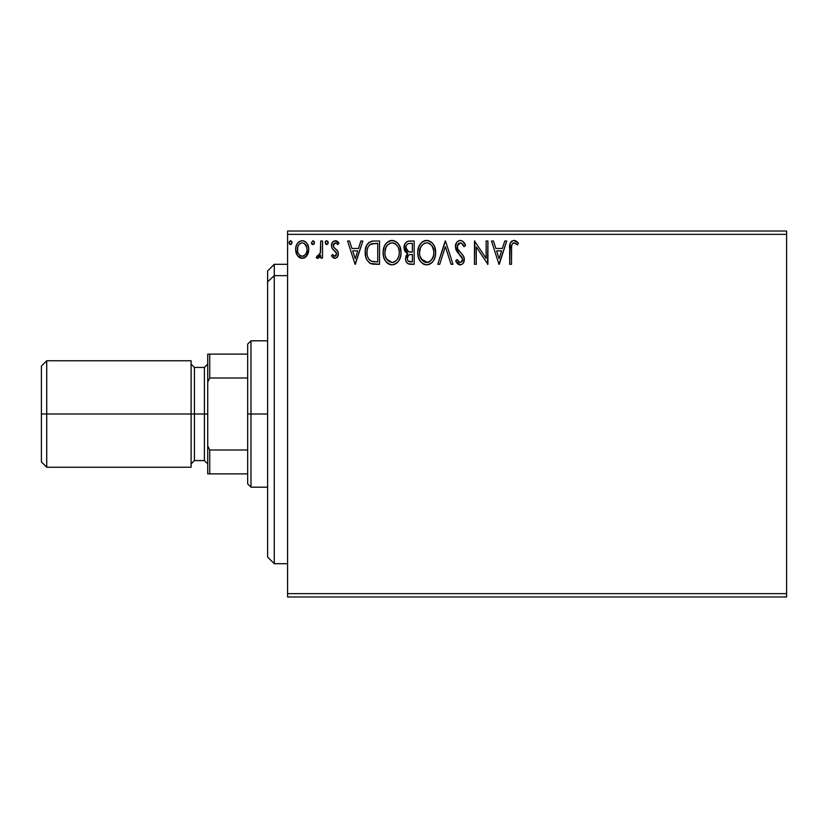 <?xml version="1.0" encoding="UTF-8"?>
<svg xmlns="http://www.w3.org/2000/svg" width="828" height="828" viewBox="0 0 828 828"><rect width="100%" height="100%" fill="white"/><g stroke="black" fill="none" stroke-linecap="round" stroke-linejoin="round"><path stroke-width="1.24" d="M287.585 596.978L786.6 596.978L287.585 596.978L287.585 234.355L786.6 234.355L786.6 593.645L287.585 593.645L287.585 596.978M786.6 231.022L287.585 231.022L287.585 593.645L786.6 593.645L786.6 596.978L786.6 234.355L287.585 234.355L287.585 231.022L786.6 231.022L786.6 234.355L786.6 231.022M307.043 255.51L308.378 252.623L308.689 247.955L307.178 243.691L305.097 241.517L302.21 240.71L299.322 241.517L297.242 243.701L296.02 246.465L295.668 250.263L296.6 254.134L298.297 256.649L300.771 258.129L303.648 258.129L306.122 256.639L308.782 249.466C308.823 244.643 306.629 241.714 302.21 240.71C297.78 241.724 295.596 244.643 295.648 249.466L297.387 255.521L302.21 258.326L306.608 256.09M320.726 241.01L322.516 241.01L320.726 241.01L320.312 253.151L319.37 255.324L318.2 256.194L317.093 255.935L316.244 257.736L318.666 258.057L320.726 255.521L320.726 258.025L322.516 258.025L322.516 241.01L322.516 258.025L322.516 241.01L320.726 241.01L320.446 252.571L316.244 257.736L317.61 258.326L320.726 255.521L320.726 258.025L322.516 258.025L320.726 258.025M334.926 258.326L337.524 256.835L338.3 253.182L337.338 250.563L333.684 247.158L333.394 244.581L335.454 242.801L337.907 244.591L338.931 243.018L337.389 241.372L335.247 240.71L332.39 242.356L331.469 245.626L332.266 248.617L336.437 253.14L335.568 256.007L334.088 256.049L332.525 254.444L331.469 255.904L334.926 258.326C337.234 257.839 338.373 256.359 338.341 253.854L337.762 251.236L333.684 247.158L333.26 245.533L335.454 242.801L337.907 244.591L338.931 243.018L335.247 240.71C332.711 241.248 331.448 242.883 331.469 245.626L332.059 248.255L336.116 252.395L336.541 253.948L334.812 256.235L332.525 254.444L331.469 255.904L334.657 258.305M373.614 241.02L369.226 242.242L366.68 245.398L365.314 250.304L365.717 256.846L367.021 260.147L370.106 263.273L373.19 264.153L379.534 264.298L379.534 241.01L374.121 241.01C367.911 241.848 364.941 245.637 365.21 252.354C364.941 257.135 366.69 260.83 370.468 263.459L379.534 264.298L379.534 241.01L379.534 264.298L376.015 264.298M409.518 241.01L414.166 241.01L408.318 241.134L406.196 242.2L404.768 244.115L404.23 249.466L405.441 251.96L407.697 253.575L406.02 255.78L405.585 259.65L406.227 261.793L408.132 263.801L414.166 264.298L414.166 241.01L414.166 264.298L414.166 241.01L409.518 241.01C405.875 241.569 404.043 243.774 404.023 247.613L407.697 253.575L405.513 258.522C405.544 262.197 407.335 264.111 410.874 264.298L414.166 264.298L410.874 264.298M439.709 264.298L437.753 264.298L445.216 241.01L437.753 264.298L439.709 264.298L445.371 246.63L451.032 264.298L452.978 264.298L445.516 241.01L452.978 264.298L445.516 241.01L437.753 264.298L439.709 264.298L445.371 246.63L451.032 264.298L452.978 264.298L451.032 264.298M486.119 241.01L486.119 258.336L474.475 241.01L474.475 264.298L476.266 264.298L476.266 246.93L487.909 264.298L487.909 241.01L486.119 241.01L487.909 241.01L486.119 241.01L486.119 258.336L474.475 241.01L474.475 264.298L476.266 264.298L476.266 246.93L487.909 264.298L487.909 241.01L487.537 264.298M511.497 248.804L511.704 245.212L512.801 243.225L514.881 242.997L517.459 244.891L518.369 243.101L516.455 241.248L513.971 240.41L511.559 241.248L510.172 243.411L509.706 264.298L511.497 264.298L511.497 248.804C510.959 245.947 511.787 243.949 513.991 242.801L517.459 244.891L518.369 243.101L513.971 240.41C510.41 241.621 508.992 244.343 509.706 248.566L509.706 264.298L511.497 264.298L511.59 246.092M504.769 241.01L506.726 241.01L499.263 264.298L506.726 241.01L504.769 241.01L502.379 248.472L495.837 248.472L493.447 241.01L491.501 241.01L498.963 264.298L506.726 241.01L504.769 241.01L502.379 248.472L495.837 248.472L493.447 241.01L491.501 241.01L498.963 264.298L491.501 241.01L493.447 241.01M462.966 241.414L465.522 245.502C464.746 242.656 462.997 240.958 460.285 240.41L458.184 241L456.621 242.542L455.369 246.713L456.528 250.853L462.469 258.74L461.962 261.544L460.71 262.445L459.105 262.207L457.066 259.516L455.669 260.955L457.398 263.573L459.778 264.867L461.972 264.38L463.328 263.076L464.27 258.533L463.235 255.624L457.749 249.031L457.366 245.347L458.474 243.556L460.42 242.801L462.738 244.208L464.063 246.682L465.522 245.502L463.649 242.107L461.248 240.524M435.663 252.55L434.483 246.433L432.226 242.935L428.749 240.7L424.609 240.71L421.152 242.987L418.916 246.516L417.788 251.608L418.243 256.846L419.91 260.706L422.818 263.739L425.768 264.825L428.883 264.567L431.698 262.89L433.582 260.572L435.166 256.701L435.663 252.55C435.745 245.916 432.754 241.869 426.679 240.41C420.614 241.921 417.643 246.009 417.757 252.664C417.633 259.381 420.655 263.459 426.824 264.888C432.847 263.304 435.797 259.195 435.663 252.55M401.031 252.55L399.852 246.433L397.585 242.935L394.118 240.7L389.978 240.71L386.521 242.987L384.275 246.516L383.147 251.608L383.612 256.846L385.279 260.706L388.187 263.739L391.137 264.825L394.252 264.567L397.067 262.89L398.951 260.572L400.535 256.701L401.031 252.55C401.114 245.916 398.123 241.869 392.048 240.41C385.983 241.921 383.002 246.009 383.116 252.664C383.002 259.381 386.024 263.459 392.193 264.888C398.216 263.304 401.166 259.195 401.031 252.55M360.873 241.01L362.819 241.01L355.357 264.298L362.819 241.01L360.873 241.01L358.472 248.472L351.931 248.472L349.54 241.01L347.594 241.01L355.057 264.298L362.819 241.01L360.873 241.01L358.472 248.472L351.931 248.472L349.54 241.01L347.594 241.01L355.057 264.298L347.594 241.01L349.54 241.01M328.188 242.645L326.698 240.71L325.197 242.645L326.046 244.405L327.816 243.939L328.188 242.645L326.698 240.71L325.197 242.645L326.698 244.591L328.167 242.987M314.454 242.645L312.963 240.71L311.463 242.645L312.963 244.591L314.454 242.645L312.963 240.71L311.463 242.645L312.963 244.591L314.454 242.645M289.075 242.645L290.566 240.71L289.075 242.645L290.566 244.591L292.056 242.645L290.742 240.72L289.282 241.662L289.448 243.929L290.907 244.539L292.036 242.987M511.497 264.298L509.706 264.298M509.717 247.437L509.769 246.206M509.882 244.829L509.976 244.239M509.976 244.229L510.172 243.411M510.234 243.215L510.597 242.428M511.042 241.776L511.549 241.258M514.643 240.472L516.455 241.248M518.369 243.101L517.459 244.891L516.361 243.96M516.144 243.784L513.546 242.852M515.471 243.318L514.291 242.821M511.952 244.353L511.694 245.212M511.673 245.378L511.6 245.916M499.118 258.678L496.603 250.863L501.613 250.863L499.118 258.678L496.603 250.863L501.613 250.863L499.118 258.678M476.266 264.298L474.475 264.298L474.889 241.01M464.063 246.682L465.522 245.502L464.063 246.682L461.113 242.914M464.063 246.661L463.494 245.419M457.501 248.493L457.211 246.04L460.42 242.801M459.043 243.163L458.484 243.546M457.159 246.744L457.201 247.344M459.871 251.857L458.163 249.725M456.673 262.662L455.669 260.955L460.171 264.888C462.976 264.287 464.363 262.476 464.332 259.454L463.411 255.914L460.72 252.747L462.614 254.807M463.804 256.732L464.104 257.632M464.311 259.93L463.338 263.066M459.364 264.794L458.339 264.36M459.913 262.486L457.066 259.516L455.669 260.955L457.066 259.516L457.346 260.023M458.267 261.441L459.105 262.207M462.407 260.603L462.541 259.557L460.71 262.445M461.682 256.877L462.541 259.557M462.51 259.133L461.9 257.229M459.333 254.31L461.299 256.359M460.285 240.41C457.046 241.114 455.4 243.215 455.369 246.713L459.24 254.227M458.495 253.44L457.108 251.753M456.042 249.88L455.669 248.835M455.39 246.164L455.441 245.606M456.062 243.494L456.611 242.552M456.632 242.511L457.315 241.704M457.325 241.693L459.716 240.451M456.052 261.638L456.456 262.321M435.631 253.627L435.549 254.651M435.166 256.711L434.928 257.56M434.628 258.419L434.172 259.485M434.141 259.537L433.593 260.561M433.003 261.441L432.33 262.248M429.67 264.256L428.904 264.567M424.723 264.608L423.563 264.163M421.204 262.383L418.927 258.843M418.906 258.822L418.616 258.067M418.192 256.628L417.871 254.796M417.871 250.542L418.036 249.456M418.243 248.514L418.099 249.124M418.544 247.479L418.896 246.547M419.889 244.643L420.489 243.794M421.173 242.977L422.135 242.045M422.725 241.61L423.481 241.165M424.629 240.71L425.644 240.482M426.679 240.41L426.161 240.43M427.724 240.482L428.749 240.7M430.85 241.735L432.206 242.925M432.889 243.732L433.479 244.56M433.758 245.005L434.472 246.402M434.679 246.92L435.166 248.4M435.497 250.108L435.631 251.505M426.316 242.811L426.741 242.801C431.585 244.012 433.965 247.261 433.872 252.561L433.789 250.925M427.579 242.852L429.277 243.401L427.579 242.852M430.239 244.012L432.278 246.361M433.603 249.777L433.872 252.561C433.986 257.901 431.605 261.213 426.741 262.507C421.856 261.265 419.454 257.994 419.548 252.664L419.568 253.503L419.548 252.664C419.434 247.293 421.825 244.001 426.741 242.801M433.779 254.248L433.872 252.561L433.479 255.904L431.523 259.961M419.641 254.351L419.568 253.503M421.255 259.092L427.579 262.435L425.085 262.238L422.528 260.654L419.941 256.007M424.288 243.36L425.074 243.049M420.469 247.686L422.601 244.519L420.872 246.827M419.941 249.311L419.548 252.664L420.469 247.707M427.91 262.373L428.873 262.052M432.547 258.419L429.908 261.472M432.961 257.508L433.489 255.904M410.315 264.277L408.773 264.039M406.827 262.745L406.227 261.783M405.803 260.696L405.585 259.671M406.858 253.151L406.093 252.623L406.869 253.151M405.43 251.95L404.923 251.215M404.561 250.48L404.24 249.487M404.033 248.079L404.043 247.013M404.333 245.243L404.768 244.105M404.861 243.929L405.389 243.09M406.651 241.838L407.19 241.517M406.548 250.211L407.428 251.163L405.979 248.949L406.113 245.875L405.813 247.613C405.979 244.757 407.479 243.349 410.336 243.391L412.375 243.391L412.375 252.054L408.628 251.774L411.475 252.054L408.628 251.774L405.813 247.613L405.906 248.669M410.191 261.896L410.522 261.907C408.38 261.814 407.314 260.665 407.304 258.481L407.469 259.816L407.304 258.481C407.397 255.769 408.784 254.424 411.464 254.444L409.808 254.6L412.375 254.444L412.375 261.907L408.08 260.996L409.001 261.648M409.032 254.889L409.808 254.6M407.738 256.38L407.304 258.481L408.38 255.397M407.997 251.526L407.428 251.163M407.883 243.774L408.98 243.484M406.113 245.875L406.465 245.129M408.08 260.996L407.469 259.816M411.464 254.444L412.375 254.444L412.375 261.907L410.522 261.907M401 253.627L400.918 254.62M400.907 254.641L400.524 256.732M399.996 258.419L399.531 259.495M399.51 259.537L397.709 262.238M391.137 264.825L388.932 264.163M388.187 263.739L387.183 262.983M386.572 262.383L385.268 260.696L386.572 262.383M384.296 258.853L383.985 258.067M383.561 256.618L383.24 254.765M383.24 250.573L383.405 249.456M383.913 247.479L384.264 246.537M385.258 244.643L385.848 243.794M386.521 242.997L388.849 241.165M389.998 240.71L391.002 240.482M392.048 240.41L391.53 240.43M392.575 240.43L394.097 240.7M396.229 241.735L397.575 242.914M398.278 243.753L398.858 244.57M399.117 245.005L400.535 248.41M385.838 247.686L387.97 244.519L386.241 246.827M391.685 242.811L392.11 242.801C396.954 244.012 399.324 247.261 399.241 252.561L399.158 250.925M392.524 242.811L393.755 243.039M398.972 249.777L399.241 252.561C399.355 257.901 396.974 261.213 392.11 262.507L388.943 261.493L386.624 259.092L392.11 262.507C387.225 261.265 384.823 257.994 384.916 252.664L384.937 253.503L384.916 252.664C384.792 247.293 387.193 244.001 392.11 242.801M385.01 254.351L384.937 253.503M389.657 243.36L390.443 243.049M385.31 249.311L384.916 252.664L385.827 247.707M395.608 244.012L397.647 246.361M392.11 262.507L392.948 262.435L392.11 262.507M393.279 262.373L394.231 262.052M398.33 257.508L398.848 255.904L397.564 259.019L395.266 261.472M397.575 258.998L397.916 258.419M373.2 264.153L372.362 264.028M371.803 263.915L371.13 263.718M370.789 263.594L370.106 263.263M369.764 263.066L369.205 262.683M366.318 258.698L366.048 257.994M365.986 257.808L365.728 256.897M365.707 256.794L365.459 255.624M365.334 254.672L365.272 253.999M365.231 251.298L365.303 250.335M366.669 245.398L367.166 244.519M367.197 244.467L367.756 243.66M368.46 242.883L369.195 242.262M371.079 241.383L371.731 241.227M372.093 241.155L373.086 241.041M365.459 255.583L365.717 256.846M373.19 264.153L374.598 264.267M370.83 260.965L371.42 261.255C368.243 259.247 366.763 256.276 367.001 252.364C366.773 248.721 368.118 245.926 371.027 243.991L377.744 243.391L377.744 261.907L371.42 261.255L370.023 260.427M367.591 248.214L367.311 249.249M368.657 246.009L369.754 244.798M371.317 243.877L375.819 243.391L370.126 244.498L372.196 243.649M371.42 261.255L372.02 261.462L371.42 261.255M372.672 261.607L372.031 261.462M375.27 261.886L373.966 261.793M367.001 252.364L367.249 249.57L367.001 252.364M367.208 254.983L367.052 253.678M367.891 257.436L367.497 256.266M368.522 258.678L367.922 257.508M368.077 247.013L367.249 249.57M355.212 258.678L352.697 250.863L357.706 250.863L355.212 258.678L352.697 250.863L357.706 250.863L355.212 258.678M334.388 258.264L333.87 258.098M333.363 257.818L332.618 257.239M331.469 255.904L332.525 254.444M334.626 256.214L335.205 256.183M336.106 255.438L336.52 253.544M336.303 252.757L335.557 251.691M332.059 248.255L331.49 245.191M331.552 244.56L331.686 243.929M331.8 243.546L332.401 242.356M335.816 240.751L336.365 240.886M336.147 240.813L337.369 241.352M337.4 241.372L338.321 242.169M338.931 243.018L337.907 244.591L336.892 243.38M335.847 242.842L334.967 242.863M333.829 243.711L333.405 244.56M333.384 244.633L333.684 247.158L335.599 248.917M333.301 245.057L333.498 246.785M338.197 252.468L338.3 253.182M338.155 255.417L337.896 256.142M337.534 256.835L337.11 257.363M338.207 252.519L338.031 251.857M328.095 243.349L327.66 244.136M326.698 244.591L325.197 242.645M325.404 241.662L326.035 240.896M327.743 241.269L328.095 241.962M318.966 255.769L317.093 255.935L317.9 256.235L317.093 255.935L316.244 257.736L317.414 258.305M320.157 253.72L320.446 252.561M320.498 252.198L320.705 248.876M320.715 248.193L320.726 246.723M313.926 244.136L314.319 243.484M312.311 244.405L311.566 243.36M311.463 242.645L312.963 240.71M314.009 241.269L314.361 241.973M311.545 243.318L311.835 243.929M304.973 257.56L304.362 257.881M300.885 258.17L299.57 257.643M299.322 257.487L298.297 256.649M296.631 254.206L296.093 252.768M296.041 252.612L295.741 251.091M295.648 249.466L295.668 250.263M296.289 245.626L296.641 244.788M296.672 244.726L297.231 243.711M298.142 242.521L298.908 241.807M298.763 241.921L301.423 240.762M302.976 240.762L303.69 240.896M304.569 241.227L305.087 241.517M305.667 241.931L307.147 243.639M307.188 243.711L307.861 244.943M308.171 245.719L308.399 246.454M308.409 246.485L308.689 247.945M308.678 251.07L308.378 252.602M307.83 254.113L307.509 254.734M308.378 252.623L308.689 251.06M306.464 242.718L305.097 241.517M300.771 258.129L301.485 258.284M300.078 243.463L302.21 242.801L300.078 243.463L298.566 245.088M297.697 251.722L297.707 247.21L297.438 249.456C297.356 245.854 298.949 243.639 302.21 242.801C305.48 243.629 307.074 245.854 306.991 249.456L306.722 247.21L306.991 249.456C307.064 253.068 305.47 255.334 302.21 256.235C298.949 255.324 297.356 253.068 297.438 249.456L297.5 250.615M301.092 256.049L302.21 256.235L300.088 255.541L298.494 253.699M305.863 245.098L305.377 244.395M303.628 255.945L302.8 256.183M305.066 254.889L304.352 255.531M305.863 253.823L305.491 254.372M289.924 244.405L289.169 243.36M289.158 243.328L289.448 243.929M292.036 242.314L290.566 240.71M291.622 241.269L291.974 241.973M429.277 243.401L429.898 243.763M432.164 246.185L433.779 250.884M429.183 261.896L427.579 262.435M410.76 252.043L410.036 252.012M409.684 251.981L408.97 251.878M407.024 244.374L407.738 243.846M410.336 243.391L412.375 243.391L412.375 252.054L411.475 252.054M386.593 246.195L387.152 245.409M394.645 243.401L395.266 243.763M398.32 247.665L398.848 249.249M399.148 254.248L398.848 255.904M394.542 261.896L392.948 262.435M386.624 259.092L385.31 256.007M375.819 243.391L377.744 243.391L377.744 261.907L376.574 261.907M370.271 260.613L368.884 259.226M297.707 247.21L298.856 244.643M304.352 243.463L306.722 247.21M306.991 249.456L306.971 250.025M306.733 251.722L306.453 252.592M274.275 275.641L274.275 264.298L274.275 275.641L287.585 275.641L274.275 275.641L274.275 563.702L274.275 275.641L267.62 281.789L274.275 275.641M267.62 270.953L267.62 281.789L267.62 270.953L274.275 264.298L287.585 264.298M267.62 557.047L267.62 281.789L267.62 557.047L274.275 563.702L287.585 563.702M247.665 354.115L247.665 414L250.987 414L250.987 340.815L250.987 414L267.62 414L250.987 414L250.987 487.185L250.987 414L247.665 414L247.665 344.137L247.665 354.115L207.735 354.115L207.735 382.06L209.732 378.013L247.665 378.013L209.732 378.013L209.732 354.115L209.732 378.013L207.735 382.06L207.735 354.115L247.665 354.115M247.665 449.987L247.665 414L247.665 483.862L247.665 449.987L209.732 449.987L207.735 445.94L207.735 382.06L207.735 473.885L247.665 473.885L209.732 473.885L209.732 449.987L209.732 473.885L207.735 473.885L207.735 445.94L209.732 449.987L247.665 449.987M191.102 360.77L191.102 467.23L191.102 360.77L46.72 360.77L41.4 366.09L41.4 414L46.72 414L46.72 360.77L46.72 414L194.435 414L194.435 460.575L191.102 463.897M204.412 414L207.735 414L204.412 414L204.412 367.425L204.412 414L194.435 414L204.412 414L204.412 460.575L204.412 414M41.4 366.09L41.4 414L46.72 414L46.72 467.23L46.72 414L194.435 414L194.435 367.425L194.435 460.575L204.412 460.575L207.735 463.897M41.4 414L41.4 461.91L41.4 414M247.665 344.137L250.987 340.815L267.62 340.815M267.62 487.185L250.987 487.185L247.665 483.862M207.735 364.103L204.412 367.425L194.435 367.425L191.102 364.103M41.4 461.91L46.72 467.23L191.102 467.23"/></g></svg>
